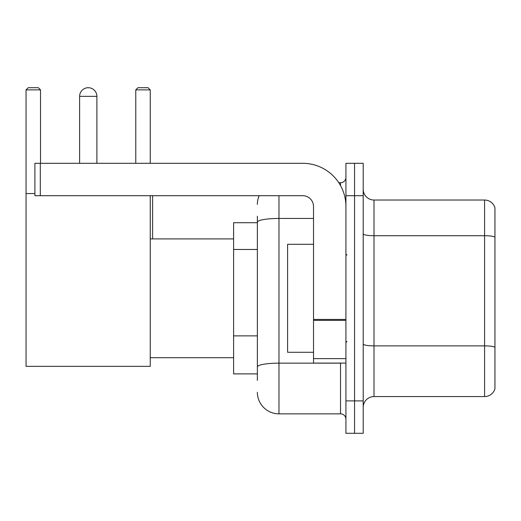 <?xml version="1.0" encoding="UTF-8"?>
<svg xmlns="http://www.w3.org/2000/svg" width="521" height="521" viewBox="0 0 521 521"><rect width="100%" height="100%" fill="white"/><g stroke="black" fill="none" stroke-linecap="round" stroke-linejoin="round"><path stroke-width="0.78" d="M257.367 380.369L257.367 222.193L257.367 222.701L233.61 222.701L233.61 373.889L257.367 373.889M345.924 400.89L345.924 433.29L354.56 433.29L354.56 400.89L354.56 433.29L363.202 433.29L363.202 400.89L354.56 400.89L354.56 195.707L354.56 400.89L345.924 400.89L345.924 195.707L354.56 195.707L354.56 163.307L354.56 195.707L363.202 195.707L363.202 400.89M363.202 195.707L363.202 163.307L345.924 163.307L345.924 195.707M278.969 195.707L278.969 413.85L340.519 413.85L340.519 363.091M338.8 182.747L340.519 182.747A5.399 5.399 0 0 0 345.924 177.348M257.367 370.652L257.367 366.901A21.595 3.751 180 0 1 278.969 363.15L340.519 363.15A5.399 0.938 0 0 0 342.395 363.091M313.525 218.442L278.969 218.442A21.595 3.751 180 0 0 257.367 222.193L257.367 216.222M345.924 419.249A5.399 5.399 0 0 0 340.519 413.85M257.367 204.343A21.595 21.595 0 0 1 259.171 195.707M278.969 413.85A21.595 21.595 0 0 1 257.367 392.248M363.202 407.37A10.798 10.798 0 0 1 374 396.572L484.582 396.572L484.582 200.025L374 200.025A10.798 10.798 0 0 1 363.202 189.227A10.798 10.798 0 0 0 374 200.025L374 396.572M494.95 207.801A10.798 10.798 0 0 0 484.582 200.025A10.798 10.798 0 0 1 494.95 207.801L494.95 388.796A10.798 10.798 0 0 1 484.582 396.572M494.95 237.218L494.95 347.22A10.798 1.876 180 0 0 484.582 345.872L374 345.872A10.798 1.876 -0 0 1 363.202 343.997M79.615 96.352A8.642 8.642 0 0 1 88.251 87.71A8.642 8.642 0 0 1 96.893 96.352L79.615 96.352L79.615 163.307M96.893 163.307L96.893 96.352M150.243 195.707L150.243 366.335L26.05 366.335L26.05 89.873L28.212 87.71L38.359 87.71L40.521 89.873L26.05 89.873M40.521 163.307L40.521 89.873M26.05 193.545L34.907 193.545M150.243 89.873L135.773 89.873L137.928 87.71L148.081 87.71L150.243 89.873L150.243 163.307M135.773 89.873L135.773 163.307M86.102 87.984A7.02 7.02 0 0 1 88.036 87.71A7.02 7.02 0 0 1 88.14 87.717M345.924 363.091L313.525 363.091L313.525 319.425L345.924 319.425M345.924 206.505A43.197 43.197 0 0 0 302.727 163.307L40.306 163.307L40.306 195.707L302.727 195.707A10.798 10.798 0 0 1 313.525 206.505L313.525 319.425M40.306 195.707L34.907 195.707L34.907 163.307L40.306 163.307M313.525 244.303L287.605 244.303L287.605 352.294L313.525 352.294M257.367 249.474L233.61 249.474M257.367 335.869L233.61 335.869M340.519 185.593L340.519 182.747M494.95 237.068A10.798 1.876 180 0 0 484.582 235.72L374 235.72A10.798 1.876 0 0 1 363.202 233.844M345.924 320.363L313.525 320.363M313.525 358.63L345.924 358.63M150.243 357.693L233.61 357.693M150.243 238.905L233.61 238.905M152.614 238.905L152.614 195.707M346.999 255.101L345.924 254.02M346.999 341.496L345.924 342.571"/></g></svg>
